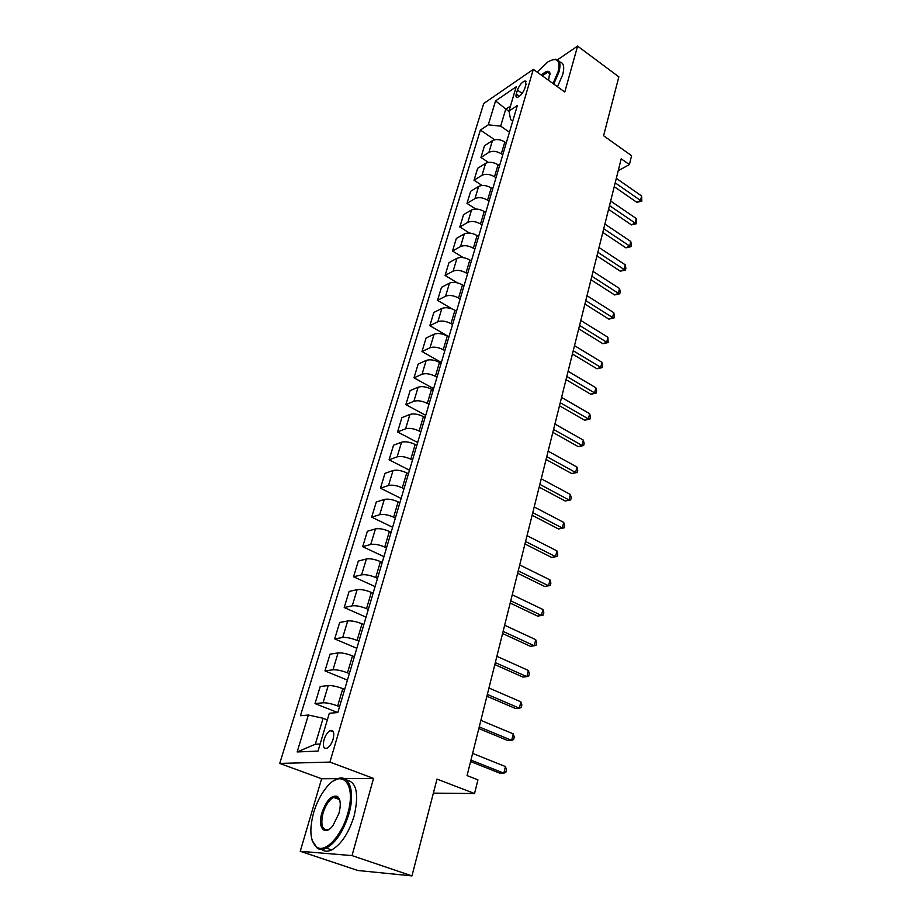 <?xml version="1.0" encoding="UTF-8"?>
<svg xmlns="http://www.w3.org/2000/svg" width="922" height="922" viewBox="0 0 922 922"><rect width="100%" height="100%" fill="white"/><g stroke="black" fill="none" stroke-linecap="round" stroke-linejoin="round"><path stroke-width="1.38" d="M335.343 796.908L334.513 797.772M333.119 739.167C334.571 732.69 333.58 729.844 330.145 730.65C327.575 732.103 325.547 735.111 324.048 739.651C322.562 746.163 323.553 749.021 327.033 748.215C329.603 746.728 331.632 743.72 333.119 739.167M300.238 851.283L357.84 870.495L411.95 875.9L352.02 855.604L373.537 778.41L329.926 762.091L279.735 763.416L321.617 778.756L300.238 851.283L352.02 855.604M329.926 762.091L533.331 69.357L483.716 103.529L279.735 763.416M533.331 69.357L564.794 92.004L577.587 46.1L557.58 59.746M577.587 46.1L618.846 76.849L603.587 135.753L631.593 155.703L629.392 164.612L621.197 158.815L467.074 775.586L477.93 779.828L474.553 793.531L437.005 779.102L411.95 875.9M517.426 90.102L516.251 94.044C515.64 96.303 515.963 97.432 517.207 97.444C520.308 96.314 522.855 93.237 524.86 88.224L526.036 84.248L525.091 80.894C521.979 82.023 519.432 85.089 517.426 90.102L522.14 93.433M510.477 106.042L505.717 109.222L500.646 126.141L488.28 124.816L480.374 130.071L300.445 715.726L308.374 715.046L323.103 718.261L315.312 744.238L320.141 744.008M488.28 124.816L495.563 100.901L516.216 86.783L508.979 111.066L510.627 119.606L512.747 121.07M308.374 715.046L297.138 751.949L318.021 751.107L329.315 713.259L337.832 712.533L517.346 105.511L508.979 111.066M433.375 793.139L474.553 793.531M618.224 170.72L629.392 164.612M509.071 111.539L495.563 100.901M509.463 132.18L500.646 126.141M506.27 142.968L504.818 141.976C500.22 139.291 496.082 138.842 492.44 140.628L484.499 145.757L480.938 157.443L488.383 162.387M502.778 154.758L501.326 153.778C496.693 151.093 492.544 150.62 488.891 152.384L480.938 157.443M499.54 165.73L498.076 164.75C493.408 162.076 489.259 161.604 485.594 163.332L477.642 168.323L474.023 180.216L482.068 185.472M495.99 177.727L494.515 176.759C489.824 174.085 485.652 173.601 481.987 175.307L474.023 180.216M492.682 188.895L491.207 187.927C486.493 185.264 482.298 184.769 478.633 186.44L470.658 191.292L466.981 203.393L475.752 209.017M489.075 201.111L487.588 200.143C482.84 197.481 478.633 196.974 474.957 198.622L466.981 203.393M485.71 212.486L484.211 211.518C479.452 208.868 475.222 208.349 471.545 209.974L463.559 214.665L459.813 226.985L469.471 233.047M482.033 224.91L480.523 223.954C475.729 221.315 471.488 220.784 467.8 222.363L459.813 226.985M478.61 236.493L477.089 235.536C472.271 232.897 468.019 232.356 464.319 233.911L456.332 238.452L452.518 251.003L463.282 257.63M474.865 249.147L473.343 248.191C468.491 245.563 464.215 245.01 460.516 246.543L452.518 251.003M471.384 260.938L469.851 259.992C464.965 257.365 460.677 256.8 456.978 258.298L448.968 262.678L445.096 275.447L457.3 282.812M467.569 273.822L466.025 272.877C461.115 270.273 456.816 269.697 453.105 271.149L445.096 275.447M464.02 285.832L462.464 284.886C457.531 282.282 453.209 281.694 449.498 283.123L441.477 287.341L437.535 300.342L451.918 308.835M460.136 298.959L458.568 298.025C453.612 295.42 449.268 294.821 445.557 296.216L437.535 300.342M456.517 311.187L454.949 310.253C449.959 307.671 445.603 307.061 441.88 308.421L433.847 312.454L429.825 325.697L448.968 336.749M452.564 324.556L450.985 323.634C445.96 321.052 441.58 320.43 437.858 321.755L429.825 325.697M448.887 337.014L447.285 336.092C442.237 333.522 437.846 332.888 434.112 334.179L426.079 338.028L421.988 351.513L441.361 362.461M444.853 350.637L443.252 349.715C438.169 347.168 433.755 346.511 430.021 347.767L421.988 351.513M441.096 363.326L439.483 362.415C434.377 359.868 429.952 359.211 426.206 360.421L418.162 364.086L413.99 377.824L433.617 388.646M436.993 377.213L435.368 376.303C430.228 373.767 425.78 373.087 422.034 374.263L413.99 377.824M433.167 390.144L431.531 389.245C426.356 386.721 421.896 386.03 418.15 387.171L410.106 390.628L405.853 404.631L425.722 415.338M428.984 404.297L427.335 403.398C422.126 400.886 417.654 400.183 413.897 401.277L405.853 404.631M425.088 417.482L423.428 416.594C418.185 414.093 413.69 413.367 409.933 414.427L401.888 417.678L397.543 431.957L417.678 442.525M420.824 431.911L419.153 431.023C413.874 428.534 409.356 427.796 405.599 428.811L397.543 431.957M416.848 445.349L415.165 444.473C409.864 441.995 405.323 441.246 401.554 442.214L393.51 445.257L389.084 459.801L409.483 470.232M412.503 460.055L410.809 459.179C405.461 456.713 400.909 455.952 397.14 456.874L389.084 459.801M408.446 473.758L406.74 472.894C401.37 470.439 396.794 469.655 393.026 470.543L384.97 473.366L380.463 488.199L401.139 498.479M404.009 488.752L402.292 487.899C396.886 485.456 392.299 484.661 388.519 485.502L380.463 488.199M399.871 502.732L398.154 501.879C392.714 499.459 388.093 498.641 384.313 499.436L376.268 502.017L371.67 517.15L392.622 527.269M395.354 518.037L393.613 517.184C388.139 514.776 383.506 513.946 379.714 514.695L371.67 517.15M391.135 532.294L389.384 531.452C383.875 529.055 379.219 528.214 375.438 528.905L367.382 531.245L362.692 546.677L383.932 556.634M386.525 547.899L384.762 547.057C379.207 544.683 374.539 543.819 370.748 544.464L362.692 546.677M382.215 562.443L380.44 561.613C374.862 559.251 370.171 558.375 366.38 558.974L358.324 561.06L353.552 576.792L375.081 586.588M377.513 578.371L375.727 577.541C370.102 575.201 365.389 574.302 361.597 574.844L353.552 576.792M373.122 593.215L371.324 592.397C365.665 590.068 360.928 589.158 357.137 589.654L349.092 591.463L344.206 607.529L366.046 617.141M368.316 609.465L366.507 608.658C360.802 606.342 356.053 605.408 352.25 605.846L344.206 607.529M363.833 624.62L362.012 623.814C356.272 621.52 351.501 620.564 347.698 620.955L339.665 622.5L334.686 638.888L356.826 648.316M358.923 641.205L357.091 640.41C351.317 638.139 346.522 637.16 342.719 637.494L334.686 638.888M354.348 656.671L352.504 655.888C346.695 653.629 341.878 652.638 338.063 652.914L330.041 654.171L324.959 670.893L347.421 680.125M349.346 673.613L347.479 672.841C341.624 670.594 336.795 669.591 332.98 669.798L324.959 670.893M344.667 689.402L342.8 688.642C336.899 686.417 332.047 685.392 328.232 685.553L320.222 686.498L315.024 703.578L337.683 712.556M339.561 706.701L337.659 705.952C331.736 703.751 326.861 702.691 323.034 702.794L315.024 703.578M327.322 719.921L323.103 718.261M480.374 130.071L494.676 139.741M297.138 751.949L315.312 744.238M373.537 778.41L344.171 778.606M338.017 778.641L321.617 778.756M614.236 186.682L636.848 202.344L640.536 200.454L615.193 182.856M641.608 195.983L641.839 201.123L640.536 200.454L641.608 195.983L616.322 178.349M641.839 201.123L636.848 202.344M608.566 209.352L631.443 224.899L635.143 223.078L609.511 205.594M636.226 218.526L636.468 223.7L635.143 223.078L636.226 218.526L610.652 201.019M636.468 223.7L631.443 224.899M602.804 232.413L625.934 247.845L629.657 246.082L603.726 228.725M630.752 241.449L631.443 244.803L630.994 246.658L629.657 246.082L630.752 241.449L604.89 224.069M630.994 246.658L625.934 247.845M596.949 255.878L620.333 271.195L624.067 269.489L597.848 252.271M625.185 264.775L625.888 268.129L625.439 270.008L624.067 269.489L625.185 264.775L599.035 247.534M625.439 270.008L620.333 271.195M590.979 279.758L614.64 294.948L618.385 293.311L591.855 276.231M619.526 288.517L620.241 291.848L619.78 293.772L618.385 293.311L619.526 288.517L593.065 271.414M619.78 293.772L614.64 294.948M553.027 83.533L558.029 71.904C560.564 60.114 557.165 56.795 547.864 61.935L537.123 72.077M552.946 59.619L555.332 59.215C559.85 59.515 561.06 63.779 558.963 71.985L553.753 84.052M541.364 75.143C545.57 71.178 548.371 70.314 549.766 72.55L548.567 80.329M559.412 61.924C563.642 62.512 564.737 66.764 562.697 74.705L557.51 86.76M550.088 74.256L547.968 72.25L542.09 75.662M347.698 813.7C356.722 783.665 341.659 767.484 326.146 787.837C320.775 794.557 316.626 802.774 313.676 812.524C309.031 830.157 310.149 841.763 317.03 847.318C325.581 853.092 341.843 835.482 347.698 813.7M333.568 780.957L336.68 779.171C348.804 773.028 355.662 790.984 348.862 813.976C343.468 831.148 335.988 842.535 326.411 848.125C322.977 849.75 319.98 849.854 317.422 848.413L312.132 840.403M338.927 813.4L332.98 825.559C324.717 836.738 317.226 827.61 321.928 812.812C326.388 800.411 331.505 794.925 337.291 796.343C340.575 799.017 341.128 804.71 338.927 813.4M339.861 800.596L337.659 797.426L333.545 797.415C329.096 799.893 325.593 805.113 323.046 813.077C320.349 825.34 322.262 830.78 328.774 829.408L329.753 828.855M346.442 779.977C356.56 781.971 359.131 793.934 354.152 815.855C348.804 833.004 341.324 844.356 331.724 849.923C327.736 851.79 324.36 851.628 321.594 849.427M584.905 304.064L608.843 319.116L612.6 317.548L585.758 300.618M613.764 312.673L614.49 316.004L614.017 317.952L612.6 317.548L613.764 312.673L586.991 295.708M614.017 317.952L608.843 319.116M578.716 328.808L602.942 343.722L606.711 342.223L579.558 325.454M607.898 337.256L608.163 342.558L606.711 342.223L607.898 337.256L580.802 320.453M608.163 342.558L602.942 343.722M572.424 354.002L596.926 368.765L600.718 367.336L573.242 350.729M601.916 362.277L602.677 365.596L602.193 367.613L600.718 367.336L601.916 362.277L574.51 345.646M602.193 367.613L596.926 368.765M566.016 379.645L590.818 394.259L594.609 392.91L566.811 376.476M595.843 387.759L596.615 391.055L596.119 393.118L594.609 392.91L595.843 387.759L568.102 371.289M596.119 393.118L590.818 394.259M559.481 405.772L584.583 420.213L588.397 418.945L560.253 402.707M589.642 413.701L590.437 416.998L589.942 419.084L588.397 418.945L589.642 413.701L561.579 397.417M589.942 419.084L584.583 420.213M552.831 432.383L578.244 446.651L582.07 445.464L553.58 429.422M583.338 440.117L584.145 443.401L583.638 445.533L582.07 445.464L583.338 440.117L554.917 424.039M583.638 445.533L578.244 446.651M546.066 459.502L571.778 473.585L575.616 472.479L546.781 456.644M576.918 467.039L577.737 470.301L577.23 472.479L575.616 472.479L576.918 467.039L548.141 451.158M577.23 472.479L571.778 473.585M539.163 487.127L565.198 501.015L569.047 500.001L539.843 484.373M570.372 494.457L571.214 497.707L570.683 499.931L569.047 500.001L570.372 494.457L541.237 478.783M570.683 499.931L565.198 501.015M532.121 515.283L558.502 528.974L562.351 528.041L532.778 512.655M563.699 522.394L564.564 525.632L564.034 527.891L562.351 528.041L563.699 522.394L534.207 506.95M564.034 527.891L558.502 528.974M524.952 543.98L551.667 557.464L555.528 556.634L525.575 541.479M556.911 550.872L557.787 554.099L557.245 556.392L555.528 556.634L556.911 550.872L527.027 535.659M557.245 556.392L551.667 557.464M517.634 573.242L544.695 586.496L548.578 585.77L518.233 570.868M549.985 579.892L550.883 583.107L550.319 585.447L548.578 585.77L549.985 579.892L519.708 564.944M550.319 585.447L544.695 586.496M510.177 603.08L537.595 616.103L541.491 615.47L510.742 600.833M542.92 609.488L543.842 612.681L543.265 615.066L541.491 615.47L542.92 609.488L512.252 594.794M502.571 633.518L530.357 646.287L534.253 645.769L503.101 631.409M535.717 639.661L536.662 642.841L536.074 645.273L534.253 645.769L535.717 639.661L504.645 625.243M494.814 664.566L522.97 677.082L526.888 676.667L495.31 662.595M528.375 670.444L529.332 673.59L528.744 676.08L526.888 676.667L528.375 670.444L496.877 656.314M486.897 696.237L515.433 708.488L519.363 708.188L487.358 694.427M520.872 701.838L521.864 704.961L521.264 707.508L519.363 708.188L520.872 701.838L488.96 688.008M478.818 728.564L507.745 740.527L511.687 740.354L479.233 726.916M513.231 733.866L514.245 736.978L513.623 739.571L511.687 740.354L513.231 733.866L480.869 720.37M470.577 761.572L499.897 773.224L503.85 773.178L470.946 760.085M505.429 766.562L506.466 769.639L505.832 772.29L503.85 773.178L505.429 766.562L472.617 753.389M501.326 153.778L504.818 141.976M494.515 176.759L498.076 164.75M487.588 200.143L491.207 187.927M480.523 223.954L484.211 211.518M473.343 248.191L477.089 235.536M466.025 272.877L469.851 259.992M458.568 298.025L462.464 284.886M450.985 323.634L454.949 310.253M443.252 349.715L447.285 336.092M435.368 376.303L439.483 362.415M427.335 403.398L431.531 389.245M419.153 431.023L423.428 416.594M410.809 459.179L415.165 444.473M402.292 487.899L406.74 472.894M393.613 517.184L398.154 501.879M384.762 547.057L389.384 531.452M375.727 577.541L380.44 561.613M366.507 608.658L371.324 592.397M357.091 640.41L362.012 623.814M347.479 672.841L352.504 655.888M337.659 705.952L342.8 688.642M488.891 152.384L492.44 140.628M481.987 175.307L485.594 163.332M474.957 198.622L478.633 186.44M467.8 222.363L471.545 209.974M460.516 246.543L464.319 233.911M453.105 271.149L456.978 258.298M445.557 296.216L449.498 283.123M437.858 321.755L441.88 308.421M430.021 347.767L434.112 334.179M422.034 374.263L426.206 360.421M413.897 401.277L418.15 387.171M405.599 428.811L409.933 414.427M397.14 456.874L401.554 442.214M388.519 485.502L393.026 470.543M379.714 514.695L384.313 499.436M370.748 544.464L375.438 528.905M361.597 574.844L366.38 558.974M352.25 605.846L357.137 589.654M342.719 637.494L347.698 620.955M332.98 669.798L338.063 652.914M323.034 702.794L328.232 685.553M519.466 96.314L516.251 94.044M333.407 731.907L330.145 730.65M526.243 81.712L525.091 80.894M547.968 72.25L550.065 73.772M549.846 73.437L549.766 72.55M331.724 849.923L326.411 848.125M333.545 797.415L339.446 799.547M337.659 797.426L337.291 796.343M317.03 847.318L317.422 848.413"/></g></svg>
